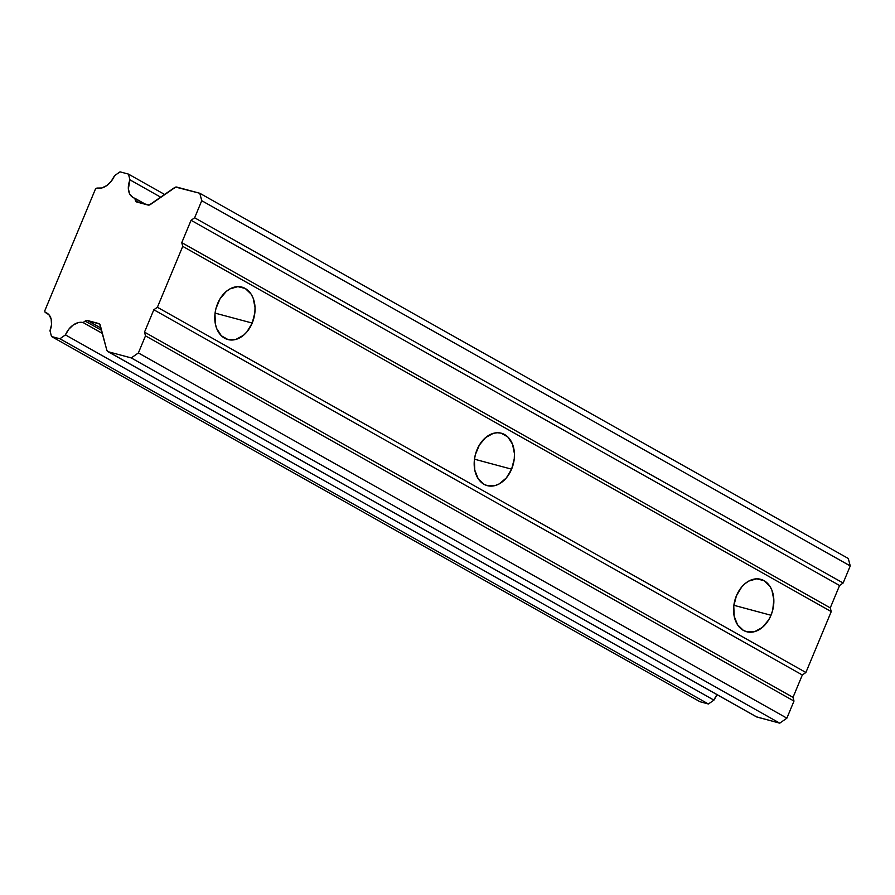 <?xml version="1.0" encoding="UTF-8"?>
<svg xmlns="http://www.w3.org/2000/svg" width="895" height="895" viewBox="0 0 895 895"><rect width="100%" height="100%" fill="white"/><g stroke="black" fill="none" stroke-linecap="round" stroke-linejoin="round"><path stroke-width="1.34" d="M771.009 615.257A27.141 19.556 -75 0 1 746.676 631.736A27.141 19.556 -75 0 1 736.417 595.779A27.141 19.556 -75 0 1 760.75 579.311A27.141 19.556 -75 0 1 771.009 615.257L733.866 605.288L771.009 615.257L768.66 619.922L762.35 627.429L754.72 631.601L746.945 631.803L743.365 630.371L737.536 624.755L734.168 616.207L733.777 606.038L736.417 595.779L741.698 587.008L745.087 583.618L748.802 581.056L756.655 578.83L764.062 580.665L769.89 586.281L771.926 590.264L773.839 599.807L772.698 610.222L771.009 615.257M511.604 469.17A27.141 19.556 -75 0 1 487.272 485.638A27.141 19.556 -75 0 1 477.024 449.693A27.141 19.556 -75 0 1 501.357 433.225A27.141 19.556 -75 0 1 511.604 469.17L474.473 459.191L511.604 469.17L506.335 477.941L499.231 483.893L495.315 485.504L487.54 485.705L483.971 484.284L478.143 478.668L474.775 470.121L474.372 459.94L475.334 454.727L479.373 445.028L485.683 437.521L493.313 433.348L497.251 432.744L501.088 433.146L507.834 436.95L512.522 444.177L514.446 453.72L514.256 458.911L511.604 469.17M252.211 323.073A27.141 19.556 -75 0 1 227.878 339.541A27.141 19.556 -75 0 1 217.619 303.595A27.141 19.556 -75 0 1 241.952 287.127A27.141 19.556 -75 0 1 252.211 323.073L215.069 313.105L252.211 323.073L246.93 331.844L243.541 335.245L235.922 339.418L228.135 339.619L221.389 335.815L216.702 328.588L215.371 324.024L214.979 313.854L215.93 308.63L219.969 298.93L226.278 291.434L230.004 288.872L237.857 286.646L245.264 288.481L251.092 294.097L253.128 298.08L255.041 307.623L254.851 312.825L252.211 323.073M83.067 322.547L102.422 333.443L83.067 322.547L85.137 321.092L83.067 322.547A16.96 11.568 119.4 0 0 65.436 334.898L59.909 338.769L51.507 336.509L49.986 330.747L51.507 336.509L700.002 701.736L51.507 336.509L59.909 338.769L708.404 703.996L59.909 338.769L65.436 334.898L68.758 329.282L73.267 324.974L78.279 322.614L83.067 322.547M101.616 330.367L85.137 321.092A4.072 2.774 119.4 0 1 87.52 320.522L101.023 328.118L87.52 320.522L98.763 323.542A4.072 2.774 119.4 0 1 99.211 323.721A4.072 2.774 119.4 0 1 100.24 325.142L106.818 350.146L99.692 324.102L87.52 320.522L85.137 321.092L101.616 330.367M99.602 324.001L98.763 323.542L99.602 324.001M108.295 351.757A4.072 2.774 119.4 0 1 107.847 351.578A4.072 2.774 119.4 0 1 106.818 350.146L107.792 351.545L756.801 716.996L108.295 351.757L131.252 357.922L108.295 351.757M107.847 351.578L756.353 716.805A4.072 2.774 -60.6 0 0 756.801 716.996L779.746 723.16L131.252 357.922L779.746 723.16L786.884 718.159L138.378 352.932L131.252 357.922L138.378 352.932L786.884 718.159L793.988 701.076L793.015 697.362L144.509 332.123L145.493 335.849L793.988 701.076L145.493 335.849L138.378 352.932L145.493 335.849L144.509 332.123L793.015 697.362L802.323 674.987L805.892 672.492L157.386 307.265L153.828 309.759L802.323 674.987L153.828 309.759L144.509 332.123L153.828 309.759L157.386 307.265L805.892 672.492L831.242 611.598L830.258 607.884L181.763 242.646L182.737 246.371L831.242 611.598L182.737 246.371L157.386 307.265L182.737 246.371L181.763 242.646L830.258 607.884L839.577 585.509L843.135 583.014L194.64 217.787L191.071 220.282L839.577 585.509L191.071 220.282L181.763 242.646L191.071 220.282L194.64 217.787L843.135 583.014L850.25 565.931L201.744 200.693L194.64 217.787L201.744 200.693L850.25 565.931L848.292 558.491L199.786 193.264L201.744 200.693L199.786 193.264L848.292 558.491L850.25 565.931L843.135 583.014L839.577 585.509L830.258 607.884L831.242 611.598L805.892 672.492L802.323 674.987L793.015 697.362L793.988 701.076L786.884 718.159L779.746 723.16L756.297 716.783M174.458 187.67A4.072 2.774 119.4 0 1 176.841 187.1L199.786 193.264L175.677 187.1L150.472 204.463A4.072 2.774 119.4 0 1 148.089 205.044L136.845 202.024A4.072 2.774 119.4 0 1 136.409 201.845A4.072 2.774 119.4 0 1 135.38 200.413L139.497 202.729L135.38 200.413L134.809 198.242L136.353 201.811L149.252 205.033L174.458 187.67M145.751 204.418L134.809 198.242A16.96 11.568 119.4 0 1 133.075 197.526A16.96 11.568 119.4 0 1 129.965 179.861L160.809 197.236L129.965 179.861L128.444 174.1L129.965 179.861L128.365 188.879L129.697 193.935L132.762 197.336L145.751 204.418M45.142 312.366A16.96 11.568 119.4 0 1 46.887 313.082A16.96 11.568 119.4 0 1 49.986 330.747L51.541 324.65L51.16 319.034L48.923 314.727L45.142 312.366L44.75 310.856L45.142 312.366L48.397 314.19L45.142 312.366M717.108 694.71A16.96 11.568 -60.6 0 0 713.93 700.125L708.404 703.996L700.002 701.736L708.404 703.996L713.93 700.125L65.436 334.898L713.93 700.125L717.264 694.509M164.691 194.506L128.444 174.1L164.691 194.506M120.042 171.84L128.444 174.1L120.042 171.84L114.526 175.711L120.042 171.84M114.526 175.711A16.96 11.568 119.4 0 1 96.884 188.062L95.441 189.069L44.75 310.856L95.441 189.069L96.884 188.062L101.672 187.995L106.695 185.634L111.193 181.327L114.526 175.711"/></g></svg>
